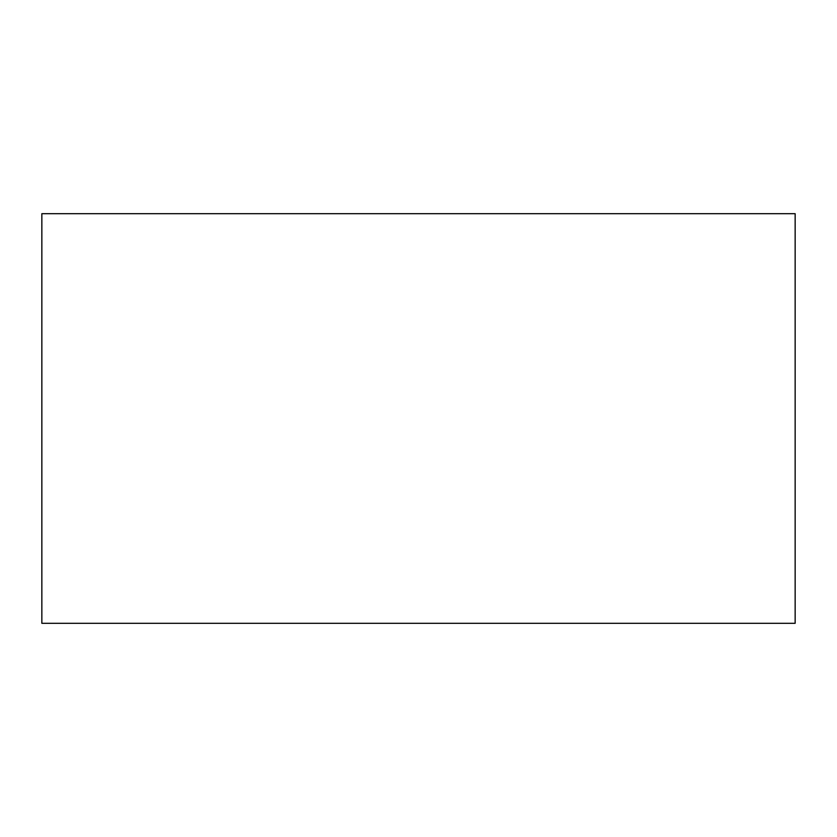<?xml version="1.0" encoding="UTF-8"?>
<svg xmlns="http://www.w3.org/2000/svg" width="837" height="837" viewBox="0 0 837 837"><rect width="100%" height="100%" fill="white"/><g stroke="black" fill="none" stroke-linecap="round" stroke-linejoin="round"><path stroke-width="1.26" d="M795.15 213.697L795.15 623.303L41.85 623.303L41.85 213.697L795.15 213.697"/></g></svg>
